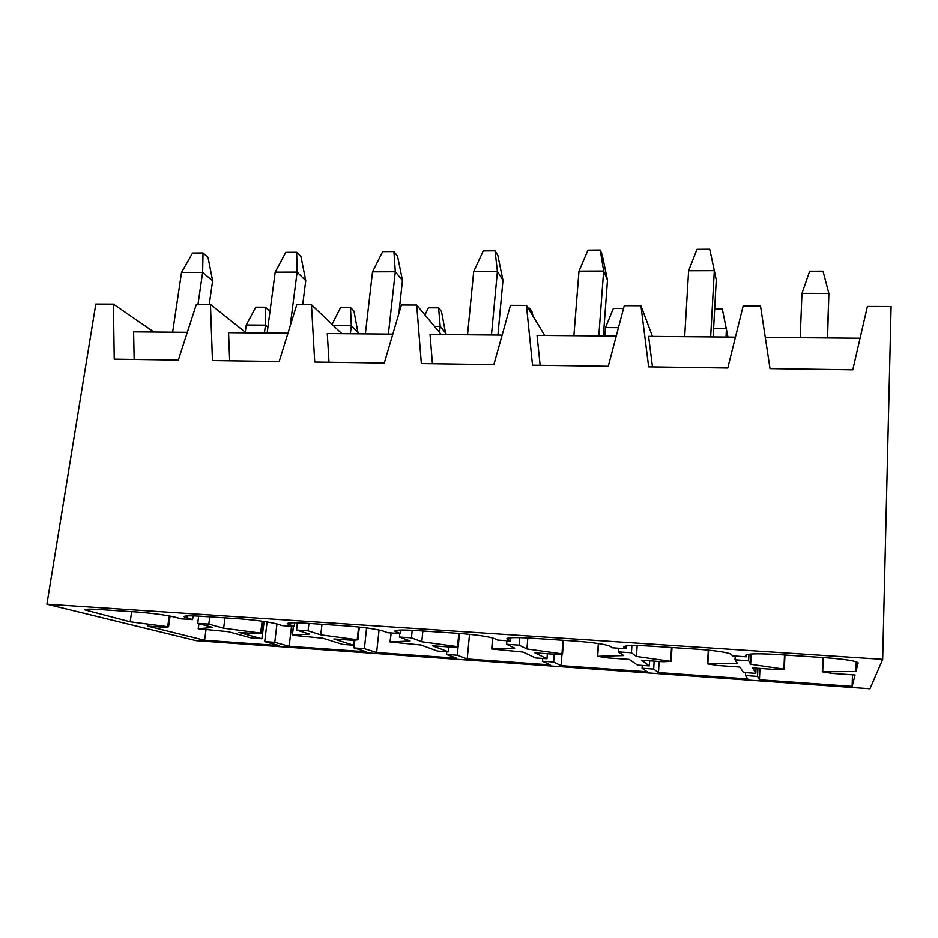 <?xml version="1.0" encoding="UTF-8"?>
<svg xmlns="http://www.w3.org/2000/svg" width="938" height="938" viewBox="0 0 938 938"><rect width="100%" height="100%" fill="white"/><g stroke="black" fill="none" stroke-linecap="round" stroke-linejoin="round"><path stroke-width="1.41" d="M131.672 611.67L130.159 621.812L84.713 609.864C85.194 609.067 90.036 608.95 99.276 609.524L136.338 611.986C152.964 613.264 166.026 615.047 175.523 617.31L181.222 618.857L192.571 619.631L183.965 616.653C184.528 615.738 190.004 615.598 200.369 616.231L239.002 618.799C256.191 620.124 269.007 621.906 277.46 624.133L282.361 625.658L294.192 626.455L287.239 623.723C287.931 622.691 294.122 622.527 305.776 623.231L346.099 625.916C363.874 627.276 376.419 629.058 383.736 631.251L387.769 632.74L400.092 633.572L394.769 631.11C395.637 629.937 402.648 629.75 415.804 630.535L457.908 633.338C476.316 634.745 488.546 636.527 494.619 638.672L497.703 640.126L510.565 640.994L506.825 638.825C507.904 637.512 515.877 637.289 530.756 638.168L574.771 641.088C593.836 642.553 605.714 644.324 610.415 646.423L612.467 647.83L625.904 648.733L623.676 646.88C625.013 645.414 634.111 645.168 650.96 646.153L697.016 649.202C716.784 650.714 728.275 652.496 731.476 654.525L732.379 655.897L746.437 656.835L745.616 655.299C747.316 653.68 757.705 653.411 776.781 654.501L825.03 657.702C845.232 659.238 856.277 660.985 858.164 662.943L855.96 671.526L822.309 671.854L832.287 673.461L855.057 675.043L852.138 686.417L759.463 679.816L757.564 676.45L757.916 668.325M198.657 616.125L197.719 623.36L212.762 627.463L198.199 628.765L228.321 631.708L251.619 638.063L261.866 638.79L238.932 632.447L257.094 633.701L261.432 633.22L223.631 628.214L208.822 624.122L209.749 616.864M267.084 621.953L264.739 641.651L279.313 645.625L204.578 640.302L147.524 626.127L165.018 627.334L168.547 626.819L130.159 621.812M197.719 623.36L208.822 624.122M297.381 622.832L296.549 630.078L308.098 630.852L308.93 623.442M296.549 630.078L309.47 634.088L292.293 635.26L322.813 638.239L342.78 644.453L353.415 645.203L333.846 639.001L352.7 640.314L357.906 639.868L320.761 634.862L308.098 630.852M399.776 633.549L399.424 637.054L411.454 637.875L412.181 630.324M399.424 637.054L410.035 640.982L390.056 642.014L420.986 645.027L437.343 651.078L448.376 651.851L432.441 645.825L452.046 647.173L458.201 646.774L421.783 641.78L411.454 637.875M506.907 640.748L506.602 644.324L519.148 645.18L519.746 637.664M506.602 644.324L514.704 648.146L491.688 649.026L523.041 652.086L535.492 657.96L546.96 658.769L534.965 652.907L555.366 654.325L562.542 653.962L526.933 648.99L519.148 645.18M618.599 648.252L618.365 651.91L631.438 652.801L631.895 645.579M618.365 651.91L623.723 655.615L597.436 656.33L608.27 657.984L629.234 659.426L637.465 665.112L649.366 665.945L641.651 660.282L662.885 661.759L671.174 661.442L636.468 656.494L631.438 652.801M735.181 656.084L735.005 659.836L748.653 660.762L748.946 654.22M735.005 659.836L737.374 663.4L707.557 663.928L717.98 665.558L739.824 667.07L743.459 672.534L755.829 673.402L752.745 667.962L774.87 669.498L784.367 669.24L750.67 664.315L748.653 660.762M153.902 332.017L113.416 304.1L95.805 304.041L46.9 604.213L196.101 640.689L869.972 688.809L882.67 659.379L46.9 604.213M134.146 359.43L133.606 331.841L187.307 332.31M113.416 304.1L114.237 359.148L178.326 360.075L196.347 304.358L210.452 304.393L246.084 332.826M205.997 629.879L204.578 640.302M169.215 615.938L167.703 626.631M198.95 623.7L198.258 628.741M229.658 360.813L228.555 332.673L287.954 333.189M210.452 304.393L212.445 360.567L279.184 361.529L296.783 304.662L311.463 304.709L341.807 333.67M291.566 626.279L289.127 646.317L274.787 642.354L276.945 623.981M354.834 640.138L354.013 647.947L366.477 651.828L289.127 646.317M264.176 621.495L261.866 638.79M262.148 621.202L260.647 633.044M225.003 617.872L223.631 628.214M193.122 615.879L192.571 619.631M293.453 626.408L292.386 635.237M329.004 362.244L327.28 333.541L392.799 334.116M311.463 304.709L314.722 362.045L384.275 363.053L401.394 304.979L416.695 305.026L441.282 334.538M379.046 630.008L376.63 652.555L364.413 648.686L366.57 627.944M446.781 651.746L446.535 654.49L456.724 658.253L376.63 652.555M353.989 640.208L353.415 645.203M358.609 626.994L357.202 639.704M321.992 624.309L320.761 634.862M294.661 622.797L294.192 626.455M391.134 632.962L390.185 641.979M432.418 363.745L430.026 334.444L502.135 335.077M416.695 305.026L421.326 363.581L493.869 364.636L510.46 305.319L526.417 305.366L544.755 335.441M469.516 634.323L467.241 659.004L457.322 655.252L458.072 646.81M542.703 658.464L542.492 661.267L550.231 664.913L467.241 659.004M448.868 646.962L448.376 651.851M458.811 633.396L457.568 646.622M422.862 631.004L421.783 641.78M400.467 630.09L400.092 633.572M492.837 638.028L491.864 648.99M540.147 365.304L537.04 335.382L616.243 336.074M526.417 305.366L532.526 365.187L608.27 366.289L624.262 305.671L640.935 305.718L652.449 336.39M562.026 654.02L561.123 665.687L553.678 662.052L554.264 654.243M642.249 665.441L642.073 668.29L647.161 671.819L561.123 665.687M547.37 653.763L546.96 658.769M563.011 640.314L561.979 653.821M527.848 637.992L526.933 648.99M510.847 637.793L510.565 640.994M598.573 643.597L597.682 656.283M652.473 366.922L648.592 336.355L735.439 337.117M640.935 305.718L648.65 366.864L727.794 368.013L743.13 306.034L760.542 306.093L770.016 368.622L852.794 369.818L867.392 306.421L891.1 306.491L882.67 659.379M659.144 661.501L658.476 672.616L653.692 669.111L654.161 661.149M745.616 672.687L745.487 675.595L747.738 678.983L658.476 672.616M649.694 660.844L649.366 665.945M671.491 647.513L670.682 661.313M637.172 645.567L636.468 656.494M626.092 645.965L625.904 648.733M708.589 650.175L707.862 663.881M745.487 675.595L757.564 676.45M642.073 668.29L653.692 669.111M542.492 661.267L553.678 662.052M446.535 654.49L457.322 655.252M354.013 647.947L364.413 648.686M264.739 641.651L274.787 642.354M852.478 674.856L852.138 686.417M759.968 668.466L759.463 679.816M756.075 668.196L755.829 673.402M784.508 655.017L783.945 669.122M751.139 654.02L750.67 664.315M746.531 654.665L746.437 656.835M856.242 661.794L855.96 671.526M823.189 657.585L822.708 671.796M765.279 337.375L860.076 338.208M726.024 337.035L726.469 328.452L713.619 328.359M714.686 308.813L722.283 308.848L727.958 337.059M688.621 270.719L696.993 249.285L709.726 249.191L714.322 270.636L688.621 270.719L684.681 336.672M710.664 336.906L714.322 270.636L716.269 279.923L713.15 336.918M801.967 293.336L809.682 271.188L823.013 271.141L828.875 293.36L801.967 293.336L800.22 337.692M827.328 337.926L828.875 293.36L827.562 337.926M573.892 335.698L578.981 271.094L587.985 250.083L600.226 249.989L602.173 254.714L607.484 280.11L603.369 335.956M598.807 335.921L603.65 271.012L578.981 271.094M607.484 280.11L603.65 271.012L600.226 249.989M618.459 327.679L605.479 327.585L613.346 308.45L623.524 308.485M604.869 335.968L605.479 327.585M467.534 334.772L473.702 271.457L483.281 250.856L495.041 250.774L497.844 255.394L502.967 280.286L497.926 335.03M491.465 334.983L497.398 271.375L473.702 271.457M502.967 280.286L497.398 271.375L495.041 250.774M528.117 308.145L529.818 308.156L532.057 311.862L532.925 316.024M530.263 311.662L529.818 308.156M365.363 333.869L372.515 271.809L382.622 251.595L393.925 251.513L397.524 256.051L402.461 280.462L398.814 313.749M388.367 334.08L395.297 271.727L372.515 271.809M402.461 280.462L395.297 271.727L393.925 251.513M439.559 332.474L440.192 326.389L434.47 326.354M424.961 314.945L428.361 307.793L438.585 307.828L441.481 311.463L445.831 334.573M445.949 333.412L440.192 326.389L438.585 307.828M267.142 333.013L275.197 272.137L285.773 252.31L296.666 252.228L300.981 256.672L305.753 280.626L302.704 304.686M290.182 325.99L297.112 272.067L275.197 272.137M305.753 280.626L297.112 272.067L296.666 252.228M350.378 333.74L351.328 325.756L333.377 325.627M332.064 324.372L340.6 307.476L350.484 307.512L353.966 311.088L358.164 333.811M358.293 332.662L351.328 325.756L350.484 307.512M172.627 332.181L181.515 272.454L192.536 253.002L203.018 252.92L208.013 257.27L212.621 280.779L209.244 304.393M197.977 304.358L202.62 272.383L181.515 272.454M212.621 280.779L202.62 272.383L203.018 252.92M264.422 332.99L265.466 325.134L246.248 324.994L255.769 307.16L265.325 307.195L269.37 310.724L269.804 312.893M245.275 332.181L246.248 324.994M267.905 327.186L265.466 325.134L265.325 307.195M89.004 609.172L88.641 611.494M170.024 616.09L168.5 626.783M187.26 615.903L186.967 618.072M262.863 621.308L261.35 633.173M289.619 622.973L289.385 624.931M396.34 630.418L396.164 632.083M507.704 638.25L507.599 639.54M624.04 646.481L623.981 647.326M170.071 616.102L168.547 626.819M198.891 623.688L198.199 628.765M262.933 621.319L261.432 633.22M293.371 626.396L292.293 635.26M359.324 627.076L357.906 639.868M391.005 632.962L390.056 642.014M459.456 633.443L458.201 646.774M492.661 637.981L491.688 649.026M563.586 640.349L562.542 653.962M598.338 643.562L597.436 656.33M671.983 647.548L671.174 661.442M708.284 650.14L707.557 663.928M784.93 655.041L784.367 669.24M822.79 657.561L822.309 671.854"/></g></svg>
